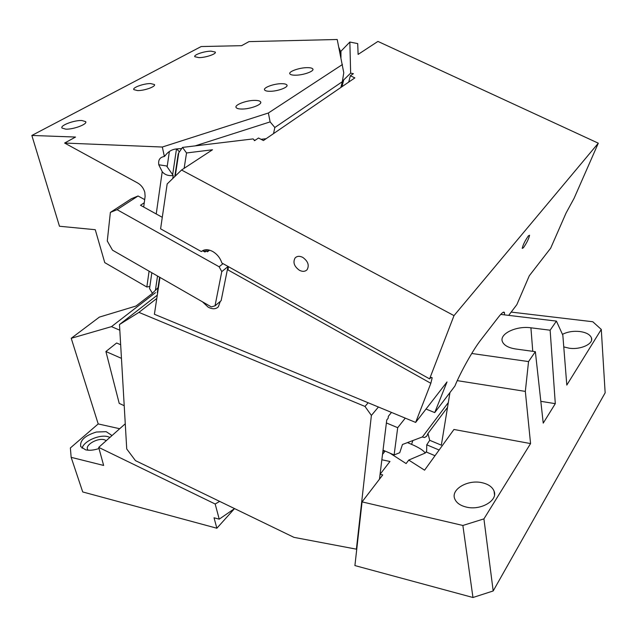 <?xml version="1.0" encoding="UTF-8"?>
<svg xmlns="http://www.w3.org/2000/svg" width="637" height="637" viewBox="0 0 637 637"><rect width="100%" height="100%" fill="white"/><g stroke="black" fill="none" stroke-linecap="round" stroke-linejoin="round"><path stroke-width="0.96" d="M234.551 508.597L219.224 519.163L214.04 517.793L216.851 528.232L234.512 508.621M216.851 528.232L82.714 491.947L71.153 457.334L103.64 465.44L98.695 447.381L125.266 423.78M71.153 457.334L70.373 447.954L98.202 423.931L71.225 338.295L111.483 326.638L155.508 292.63M111.483 326.638L119.812 330.197M124.207 405.697L119.215 403.388L105.909 351.513L116.635 342.993L120.664 344.744M98.202 423.931L119.692 428.725M219.224 519.163L215.171 504.01L219.654 501.383L135.442 460.615L126.731 448.966L119.485 324.536L157.291 295.17M215.171 504.01L98.695 447.381M378.426 407.011L371.387 415.435L356.394 549.166L293.968 537.357L219.654 501.383M439.124 450.025L426.75 444.809L426.623 451.235L425.285 453.011L408.739 460.073L424.568 470.178L453.958 429.473L530.565 443.583L483.921 518.884L462.868 525.469L362.071 501.884L382.733 474.915L380.058 474.334L386.747 419.99L388.124 418.294L388.371 416.256L391.492 412.426M379.461 479.183L380.058 474.334L389.955 461.475L381.85 459.787M382.511 454.388L385.122 451.068M503.843 312.576L503.939 312.13L503.875 312.584M471.73 353.479L528.543 361.577L535.359 351.68L515.723 348.988C508.732 347.898 504.345 345.557 502.561 341.981C498.548 334.17 515.994 325.595 530.916 327.808L550.137 330.213L556.412 321.104L500.722 314.415M528.543 361.577L525.334 391.397L457.262 380.639M106.347 440.589L104.245 439.713C97.35 437.77 84.936 445.008 87.627 449.491L88.129 450.208M109.962 437.372L107.741 436.616C99.149 434.299 83.495 441.337 82.101 448.249M111.547 435.963L111.212 434.975L106.196 431.679L96.386 432.021C84.92 435.589 79.705 440.454 80.732 446.609L85.549 449.826C89.459 450.678 93.942 450.24 99.006 448.504M447.524 407.393L427.96 433.486L426.758 436.082L424.561 437.523L426.575 436.321M550.137 330.213L555.297 403.659L543.226 423.135L535.359 351.68M555.297 403.659L540.821 401.318M356.394 549.166L356.824 548.584M371.387 415.435L365.001 406.446L138.93 312.377L119.485 324.536M156.798 298.442L138.93 312.377M368.146 402.759L365.001 406.446M105.909 351.513L121.452 358.36M563.761 346.894L569.112 348.192C580.649 349.976 593.851 343.829 591.462 337.897C590.109 334.568 586.255 332.45 579.893 331.527C573.268 330.85 567.463 331.797 562.463 334.361M483.921 518.884L493.189 590.961L605.15 392.83L601.28 329.425L592.792 321.749L511.185 312.09M556.412 321.104L562.829 335.166L566.803 385.082L601.28 329.425M407.465 442.604L414.114 445.47C420.062 448.273 423.756 450.797 425.205 453.05M408.739 460.073L406.119 463.569L389.924 453.138M482.09 482.719C467.845 479.295 450.534 489.375 454.77 498.922C456.442 502.888 460.288 505.603 466.332 507.084C480.712 510.77 498.285 500.435 494.049 491.063C492.313 486.923 488.332 484.136 482.09 482.719M426.368 452.047L435.007 455.718M422.18 437.006L424.561 437.523M426.75 444.809L429.72 440.294L427.96 433.486M429.72 440.294L441.337 445.167L449.953 392.567M525.334 391.397L530.565 443.583M462.868 525.469L472.965 597.506L493.189 590.961M472.965 597.506L354.913 565.576L362.071 501.884M152.713 293.163L136.015 306.031L99.388 317.099L71.225 338.295M379.819 476.245L380.058 474.334M508.684 315.371L516.83 304.669L529.299 275.757L550.679 248.167L566.094 212.981L574.064 198.354L598.302 143.19L377.94 41.421L358.113 54.408L357.707 43.595L349.856 42.042L350.645 73.144L343.693 79.928L341.973 86.712M302.734 257.364C299.589 255.827 297.049 256.01 295.122 257.929C292.717 262.333 294.151 266.449 299.43 270.287C302.591 271.856 305.147 271.665 307.09 269.722C309.478 265.318 308.021 261.202 302.734 257.364M349.856 42.042L340.914 51.263L340.978 57.601M342.419 81.082L343.693 79.928M340.341 52.138L340.914 51.263M348.726 82.085L350.35 75.747L353.4 73.677L350.645 73.144M350.35 75.747L354.849 77.889L263.439 140.53L258.503 138.014L254.569 140.673L253.144 138.906L182.508 147.41L178.774 152.753L175.239 176.13M383.028 450.168L394.12 454.945L399.733 452.708L402.457 444.507L422.45 436.902L448.321 402.56M504.424 314.861L504.512 312.815C504.066 311.111 501.996 312.616 498.309 317.314L480.839 339.895C473.172 349.665 460.559 372.151 454.874 386.102L434.721 412.593L426.01 409.05M523.431 247.745C526.791 242.864 528.837 238.692 529.578 235.228L528.399 235.849C525.023 240.746 522.961 244.934 522.221 248.406L523.431 247.745M110.376 212.4L131.381 198.736L138.062 195.981L117.073 209.669L110.376 212.4L107.279 241.001L112.502 250.174L211.325 306.899L215.027 305.832L221.135 300.68L227.998 266.584L221.78 271.617L219.136 266.768L223.022 263.654M202.502 301.834L208.132 307.13C212.384 309.383 215.784 309.287 218.324 306.843L220.298 301.389M215.027 305.832L221.78 271.617M162.284 217.321L140.498 205.257L144.273 202.749M207.933 249.808L207.447 251.782L209.557 250.158M159.975 277.421L154.401 314.264L415.65 422.427L430.835 383.299L432.149 377.932C431.934 377.032 431.09 377.343 429.601 378.872L221.859 263.001C220.251 258.009 217.185 254.155 212.662 251.464C208.084 249.107 204.318 249.139 201.364 251.575L202.335 250.906L204.549 251.153L204.971 252.005L206.181 251.074L207.447 251.782M204.971 252.005L202.662 250.715M138.062 195.981L144.679 199.628M219.136 266.768L117.073 209.669M206.181 251.074L206.46 249.704M430.835 383.299L228.038 269.953L228.357 266.632M184.133 168.327L186.537 152.96L212.495 149.759L181.545 170.023L167.165 183.942L160.596 228.834L201.364 251.575M394.12 454.945L397.703 427.69L386.38 422.944M405.267 418.127L397.703 427.69M415.65 422.427L447.015 381.945L434.721 412.593M178.185 154.114L178.774 152.753M159.927 277.398L157.299 292.455M186.537 152.96L182.508 147.41M181.545 170.023L454.006 315.626L598.302 143.19M429.601 378.872L454.006 315.626M449.037 393.777L449.913 392.806M255.19 100.383C258.136 100.431 259.928 100.925 260.581 101.848C262.778 104.452 249.831 109.333 241.415 109.031C238.533 108.959 236.781 108.473 236.152 107.565C234.026 104.922 246.838 100.12 255.19 100.383M261.289 139.431L261.982 139.208M273.536 133.619L274.842 127.504L342.324 81.703L340.867 87.468M254.147 140.156L255.596 139.981M261.066 139.32L266.107 138.707M143.707 207.033L145.117 196.347L144.798 192.255C143.588 188.178 141.223 185.088 137.719 183.01L64.624 143.046L162.331 147.028L268.36 113.004L270.128 121.89L274.842 127.504M270.128 121.89L195.097 145.897M162.331 147.028L164.37 156.495L165.373 155.404C168.327 151.479 172.094 149.313 176.688 148.899L179.395 151.861M151.837 272.747L149.56 288.537L152.386 293.227L158.008 287.757M169.37 151.479L167.149 166.822L166.544 165.954L158.804 164.768M172.754 178.535L173.208 175.509L167.149 166.822M173.208 175.509C168.359 176.051 164.696 174.777 162.22 171.672L158.836 164.919C158 160.022 159.839 157.212 164.37 156.495M342.324 81.703L343.773 72.745L337.212 39.494L248.995 41.62L241.63 45.673L201.165 46.549L31.85 135.458L75.532 137.051L64.624 143.046M156.232 213.968L162.22 171.672M165.373 155.404L164.489 155.683M137.568 90.581L133.85 89.634C132.122 87.627 143.827 83.423 150.627 83.574L154.425 84.522C156.208 86.489 144.4 90.765 137.568 90.581M281.761 83.694C284.58 83.718 286.292 84.156 286.897 85.008C288.784 87.269 277.326 91.473 269.658 91.29C266.887 91.258 265.215 90.82 264.634 89.992C262.794 87.691 274.141 83.551 281.761 83.694M149.09 271.171L146.836 287.016L104.755 262.619L95.263 229.702L59.472 226.246L31.85 135.458M198.959 57.633L194.842 56.733C193.298 54.909 204.246 51.159 211.038 51.151L215.242 52.051C216.835 53.842 205.799 57.649 198.959 57.633M81.815 120.504L85.637 121.611C87.906 124.072 73.438 129.582 65.715 129.144L62.004 128.045C59.806 125.529 74.147 120.114 81.815 120.504M181.696 148.572L176.688 148.899M342.427 64.52L268.36 113.004M338.876 47.496L340.325 50.864L340.365 54.631M146.836 287.016L149.854 286.459M307.313 67.649C310.362 67.649 312.202 68.087 312.823 68.955C314.67 71.185 303.172 75.301 295.289 75.198C292.295 75.182 290.496 74.752 289.891 73.892C288.099 71.631 299.478 67.586 307.313 67.649M384.533 450.813L382.877 451.442M532.763 351.321L530.916 327.808M412.848 440.549L411.582 444.347M209.055 250.023L207.558 251.177M206.292 250.468L204.803 251.607M157.267 288.25L157.952 288.123M172.643 174.713L176.497 148.915M155.492 289.652L157.53 276.02M111.523 435.987L111.212 434.975M591.598 339.967L591.462 337.897M494.503 494.79L494.049 491.063M426.623 451.235L426.304 452.182M296.03 257.141L295.122 257.929M503.142 312.329L504.512 312.815M202.733 250.604L202.335 250.906M431.345 377.486L432.149 377.932M203.307 250.46L204.549 251.153M178.209 153.947L174.793 176.56M159.6 277.206L157.267 292.678M260.581 101.848L260.732 102.597M154.425 84.522L154.536 84.968M286.897 85.008L287.016 85.653M85.637 121.611L85.78 122.145M215.242 52.051L215.33 52.465M312.823 68.955L312.934 69.592"/></g></svg>
